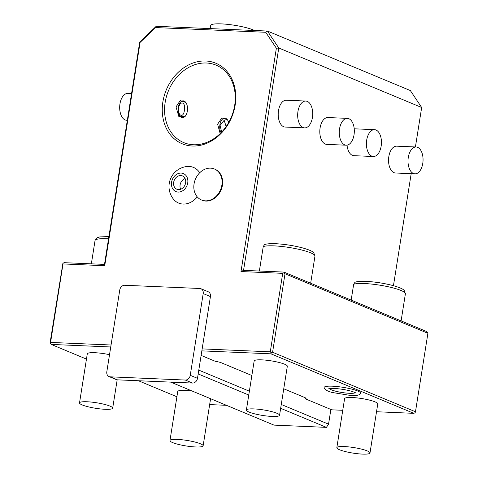 <?xml version="1.0" encoding="UTF-8"?>
<svg xmlns="http://www.w3.org/2000/svg" width="478" height="478" viewBox="0 0 478 478"><rect width="100%" height="100%" fill="white"/><g stroke="black" fill="none" stroke-linecap="round" stroke-linejoin="round"><path stroke-width="0.72" d="M109.056 376.574A5.037 4.093 -67.4 0 0 110.215 376.831L185.303 380.046A5.037 4.093 -67.4 0 0 190.25 375.32L203.198 293.57A5.037 4.093 -67.4 0 0 200.963 288.742A5.037 4.093 -67.4 0 0 199.804 288.485L124.716 285.27A5.037 4.093 -67.4 0 0 119.769 289.997L106.821 371.747A5.037 4.093 -67.4 0 0 109.056 376.574L116.291 379.586A5.037 4.093 -67.4 0 0 117.451 379.843L192.538 383.057A5.037 4.093 -67.4 0 0 197.486 378.331L202.152 348.898L270.285 351.82L282.713 273.338L241.002 271.552L276.368 48.236L265.714 32.283L155.625 27.569L140.096 42.405L104.724 265.72L63.012 263.934L50.578 342.415L111.057 345.002M202.152 348.898L210.434 296.581A5.037 4.093 -67.4 0 0 208.199 291.753L200.963 288.742M235.17 105.046A43.647 35.45 112.6 0 1 192.287 146.011A43.647 35.45 112.6 0 1 162.867 101.951A43.647 35.45 112.6 0 1 205.749 60.993A43.647 35.45 112.6 0 1 235.17 105.046M197.253 196.882A19.323 15.69 112.6 0 1 173.347 199.027A20.148 20.148 0 0 1 186.886 166.511A19.323 15.69 112.6 0 1 199.708 172.767M270.285 351.82L271.301 352.854L270.93 353.828L201.836 350.87M285.013 273.774L427.906 333.28L415.478 411.761L272.579 352.256L285.013 273.774L283.992 272.741L282.713 273.338M272.579 352.256L271.301 352.854M415.478 411.761L415.101 412.735L413.829 413.339L270.93 353.828M427.906 333.28L426.776 331.589L283.878 272.078L243.553 270.351L278.77 47.991L421.668 107.502L415.418 146.967M226.458 405.314L209.657 404.597M176.902 396.764L138.429 380.739M86.458 359.098L51.224 344.423L110.747 346.974M109.522 354.682A16.79 2.796 -171 0 0 94.829 352.71A16.79 2.796 -171 0 0 87.289 353.851L79.521 402.9A16.79 2.796 9 0 1 87.062 401.759A16.79 2.796 -171 0 1 104.204 404.304A16.79 2.796 -171 0 1 112.689 408.152A16.79 2.796 -171 0 1 105.148 409.293A16.79 2.796 9 0 1 88.006 406.754A16.79 2.796 9 0 1 79.521 402.9M192.048 390.986A16.79 2.796 -171 0 0 185.267 390.377A16.79 2.796 -171 0 0 177.732 391.518L169.965 440.567A16.79 2.796 9 0 1 177.499 439.425A16.79 2.796 -171 0 1 194.648 441.965A16.79 2.796 -171 0 1 203.126 445.819A16.79 2.796 -171 0 1 195.592 446.96A16.79 2.796 9 0 1 178.443 444.415A16.79 2.796 9 0 1 169.965 440.567M170.771 382.125L274.014 425.121L326.426 427.368L280.658 408.308M305.699 398.025L305.556 398.903L330.878 409.449L328.547 424.165L326.426 427.368M248.769 395.025L198.179 373.957M328.547 424.165L281.267 404.472M249.373 391.189L198.788 370.127M251.858 375.499L221.517 362.868A8.395 1.398 -171 0 0 215.118 361.243L201.119 355.411M305.556 398.903A8.395 1.398 -171 0 0 306.057 398.533A8.395 1.398 -171 0 0 304.719 397.517L283.753 388.781M413.829 413.339L376.521 411.737M342.756 410.297L331.786 409.825L330.878 409.449M324.162 387.73A18.487 3.083 9 0 1 332.431 386.194A18.487 3.083 9 0 1 351.999 389.17A18.487 3.083 9 0 1 360.531 393.49C359.348 394.111 360.364 395.796 351.001 395.539L331.935 392.432C324.168 390.114 324.873 388.638 324.162 387.73M279.552 415.298L287.32 366.25A16.79 2.796 -171 0 0 278.841 362.396A16.79 2.796 -171 0 0 261.693 359.856A16.79 2.796 -171 0 0 254.159 360.992L246.385 410.046A16.79 2.796 9 0 1 253.926 408.905A16.79 2.796 -171 0 1 271.074 411.444A16.79 2.796 -171 0 1 279.552 415.298A16.79 2.796 -171 0 1 272.012 416.44A16.79 2.796 9 0 1 254.87 413.894A16.79 2.796 9 0 1 246.385 410.046M369.99 452.959L377.763 403.91A16.79 2.796 -171 0 0 369.279 400.056A16.79 2.796 -171 0 0 352.137 397.517A16.79 2.796 -171 0 0 344.596 398.658L336.829 447.707A16.79 2.796 9 0 1 344.363 446.566A16.79 2.796 -171 0 1 361.511 449.111A16.79 2.796 -171 0 1 369.99 452.959A16.79 2.796 -171 0 1 362.455 454.1A16.79 2.796 9 0 1 345.307 451.561A16.79 2.796 9 0 1 336.829 447.707M355.279 392.641A13.181 2.199 9 0 1 349.49 393.298A13.181 2.199 9 0 1 329.42 388.548M276.368 48.236L278.77 47.991L267.453 31.046L156.21 26.29L139.719 42.04L104.497 264.4L64.172 262.673L62.899 263.276L50.094 342.732L50.208 343.389L50.578 342.415M51.224 344.423L50.208 343.389M104.497 264.4L104.724 265.72M62.899 263.276L63.012 263.934M265.714 32.283L267.453 31.046L410.351 90.557L421.668 107.502M353.672 284.261A26.864 4.475 -171 0 1 383.434 285.796A26.864 4.475 -171 0 1 405.404 293.761L404.215 290.415C403.516 289.626 401.807 288.067 392.868 285.527C384.21 283.287 375.439 281.906 366.566 281.393C357.472 281.07 355.542 282.038 354.897 282.361L353.672 284.261L351.163 300.1M263.235 246.594A26.864 4.475 -171 0 1 292.996 248.13A26.864 4.475 -171 0 1 314.966 256.1L313.771 252.754C313.072 251.966 311.369 250.4 302.431 247.867C293.767 245.626 285.002 244.246 276.123 243.726C267.035 243.41 265.099 244.378 264.454 244.7L263.235 246.594L259.363 271.032M411.188 173.675L393.448 285.689M305.771 101.049L286.304 100.213A13.432 7.511 92.5 0 0 278.495 110.621A13.432 7.511 92.5 0 0 285.157 127.052L304.623 127.883A13.432 7.511 -87.5 0 1 297.961 111.452A13.432 7.511 92.5 0 1 305.771 101.049A13.432 7.511 92.5 0 1 312.433 117.48A13.432 7.511 -87.5 0 1 304.623 127.883M347.375 118.371L327.908 117.54A13.432 7.511 92.5 0 0 320.093 127.943A13.432 7.511 92.5 0 0 326.755 144.38L346.221 145.21A13.432 7.511 -87.5 0 1 339.565 128.779A13.432 7.511 92.5 0 1 347.375 118.371A13.432 7.511 92.5 0 1 354.031 134.802A13.432 7.511 -87.5 0 1 346.221 145.21M416.105 146.997L396.638 146.166A13.432 7.511 92.5 0 0 388.829 156.569A13.432 7.511 92.5 0 0 395.491 173L414.958 173.837A13.432 7.511 -87.5 0 1 408.296 157.405A13.432 7.511 92.5 0 1 416.105 146.997A13.432 7.511 92.5 0 1 422.767 163.428A13.432 7.511 -87.5 0 1 414.958 173.837M347.04 145.169A13.432 7.511 92.5 0 0 353.887 155.679L373.354 156.509A13.432 7.511 -87.5 0 0 381.163 146.101A13.432 7.511 92.5 0 0 374.507 129.669L355.035 128.839A13.432 7.511 92.5 0 0 354.222 128.881M283.878 272.078L283.992 272.741M243.553 270.351L241.002 271.552M155.625 27.569L156.21 26.29M140.096 42.405L139.719 42.04M374.507 129.669A13.432 7.511 92.5 0 0 366.698 140.078A13.432 7.511 -87.5 0 0 373.354 156.509M254.535 30.496A23.506 3.92 -171 0 0 253.4 29.989A23.506 3.92 9 0 0 227.624 24.366A23.506 3.92 9 0 0 210.714 25.477L210.218 28.596M127.321 120.295L126.634 120.265A13.432 7.511 -87.5 0 1 119.972 103.834A13.432 7.511 92.5 0 1 127.781 93.431L131.552 93.592M228.675 122.535A8.395 4.696 92.5 0 0 227.857 120.498L227.474 119.811L221.846 117.875L217.615 124.232L220.173 133.595M185.876 102.483L180.242 100.553L176.012 106.911L178.874 116.614L185.106 116.483L185.727 115.557A8.395 4.696 -87.5 0 1 180.2 116.423A8.395 4.696 -87.5 0 1 178.306 107.347A8.395 4.696 92.5 0 1 181.724 101.193A8.395 4.696 92.5 0 1 186.259 103.17L185.876 102.483M165.161 102.388A41.974 34.087 112.6 0 1 216.056 65.133A41.974 34.087 112.6 0 1 234.686 105.363A41.974 34.087 112.6 0 1 183.785 142.623A41.974 34.087 112.6 0 1 165.161 102.388M186.259 103.17A8.395 4.696 92.5 0 1 187.352 111.111A8.395 4.696 -87.5 0 1 185.727 115.557M178.485 107.938C180.326 99.92 185.996 102.28 184.394 110.4C183.433 118.454 177.768 116.094 178.485 107.938M221.057 132.711A8.395 4.696 -87.5 0 1 219.91 124.668A8.395 4.696 92.5 0 1 223.322 118.514A8.395 4.696 92.5 0 1 227.857 120.498M221.661 132.083L220.083 125.266L224.17 120.283L226.136 126.562M178.145 192.072A9.751 7.923 -67.4 0 0 187.729 182.925A9.751 7.923 -67.4 0 0 181.15 173.078A9.751 7.923 112.6 0 0 171.572 182.232A9.751 7.923 112.6 0 0 178.145 192.072M178.533 189.605A7.218 5.861 112.6 0 1 176.872 189.24A7.218 5.861 112.6 0 1 173.89 181.311A7.218 5.861 112.6 0 1 180.762 175.546A7.218 5.861 112.6 0 1 182.423 175.91A7.218 5.861 112.6 0 1 185.404 183.845A7.218 5.861 112.6 0 1 178.533 189.605M180.624 189.276A7.218 5.861 112.6 0 1 185.094 178.551M214.963 169.224A16.79 13.635 112.6 0 1 222.413 185.321A16.79 13.635 -67.4 0 1 202.057 200.222L201.513 199.995A16.79 13.635 -67.4 0 0 221.876 185.094A16.79 13.635 112.6 0 0 214.425 169.003L214.963 169.224M214.425 169.003A16.79 13.635 112.6 0 0 194.062 183.905A16.79 13.635 -67.4 0 0 201.513 199.995M210.434 296.581L203.198 293.57M197.486 378.331L190.25 375.32M108.554 238.803A26.864 4.475 -171 0 0 95.038 240.554L91.352 263.838M117.451 379.843L110.215 376.831M192.538 383.057L185.303 380.046M328.762 388.692L333.949 388.435C340.975 388.781 351.378 390.544 355.859 392.982M405.404 293.761L401.108 320.899M314.966 256.1L310.664 283.233M95.038 240.554L95.767 238.904L97.207 237.739L99.8 236.915L108.906 236.568M117.176 379.819L112.689 408.152M210.589 398.706L203.126 445.819"/></g></svg>
